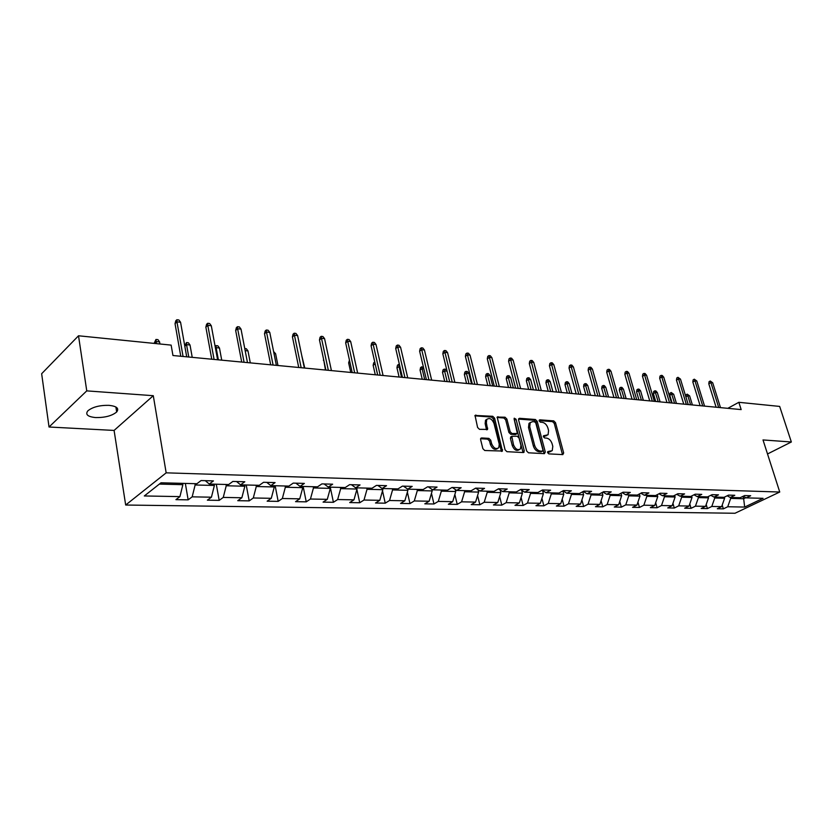 <?xml version="1.0" encoding="UTF-8"?>
<svg xmlns="http://www.w3.org/2000/svg" width="833" height="833" viewBox="0 0 833 833"><rect width="100%" height="100%" fill="white"/><g stroke="black" fill="none" stroke-linecap="round" stroke-linejoin="round"><path stroke-width="1.25" d="M547.593 452.631L548.843 453.881L562.816 454.61L563.67 452.985L555.496 422.654L553.747 420.884L539.805 419.832L539.19 420.946L540.43 422.196L542.252 422.331C544.897 422.841 546.781 424.747 547.906 428.037L548.583 430.567L548.072 434.764L543.491 435.805L543.376 436.721L544.626 437.971L546.448 438.085C549.093 438.575 550.988 440.48 552.112 443.791L552.8 446.342L552.237 450.663L548.208 451.476L547.593 452.631M95.66 417.572C105 417.687 112.007 415.823 116.672 411.991C119.338 408.42 116.776 406.202 108.988 405.338C99.658 405.171 92.598 407.004 87.829 410.846C85.101 414.522 87.715 416.76 95.66 417.572M481.62 437.939L480.756 438.345L480.61 439.626L482.859 448.654L484.754 450.518L502.445 451.038L494.594 418.135L492.74 416.292L475.029 415.448L477.58 427.454L479.475 429.328L487.576 429.411L486.378 422.82L486.732 419.478C489.492 417.5 491.907 418.791 493.979 423.362L499.248 444.166L498.821 447.696C496.041 449.581 493.646 448.258 491.637 443.739L490.762 440.23L488.877 438.377L481.62 437.939L480.651 438.543M153.293 395.696L86.757 390.875L78.51 335.782L41.65 373.725L49.032 427.006L114.09 430.432L125.679 505.027L166.163 472.842L153.293 395.696L114.09 430.432M767.516 453.964L791.35 441.99L763.007 439.939L779.75 492.022L166.163 472.842M791.35 441.99L779.667 406.421L738.84 402.308L727.803 408.326M78.51 335.782L171.14 345.112L172.952 355.514L741.162 409.597L738.84 402.308M526.654 450.997L528.476 452.808L544.418 453.652L545.292 451.996L537.17 421.29L535.39 419.499L519.49 418.301L518.574 419.915L526.654 450.997M523.332 452.548L506.933 451.684L505.079 449.841L497.186 417.073L505.058 417.218L506.881 419.051L510.14 431.692L511.972 433.524L517.366 433.472L514.128 419.082L514.232 418.197L516.043 419.228L524.259 450.872L523.332 452.548M125.679 505.027L734.977 513.263L779.75 492.022M188.154 499.852L192.173 496.843L211.426 497.197L207.375 500.175L219.183 500.373L223.254 497.416L241.862 497.759L237.759 500.685L249.182 500.883L253.294 497.978L271.287 498.311L267.143 501.185L278.18 501.372L282.345 498.509L299.745 498.832L295.559 501.664L306.242 501.841L310.449 499.029L327.286 499.342L323.069 502.122L333.419 502.299L337.646 499.54L353.963 499.842L349.704 502.57L359.731 502.736L364 500.029L379.806 500.321L375.516 503.007L385.242 503.174L389.532 500.498L404.848 500.779L400.548 503.424L409.971 503.58L414.282 500.956L429.141 501.227L424.809 503.83L433.951 503.986L438.293 501.404L452.704 501.664L448.362 504.236L457.234 504.381L461.586 501.83L475.581 502.091L471.228 504.611L479.839 504.756L484.202 502.247L497.79 502.497L493.428 504.985L501.799 505.131L506.172 502.653L519.375 502.903L514.992 505.35L523.134 505.485L527.508 503.049L540.346 503.288L535.963 505.704L543.866 505.839L548.26 503.434L560.744 503.663L556.35 506.048L564.035 506.172L568.429 503.809L580.57 504.038L576.176 506.381L583.662 506.506L588.056 504.173L599.875 504.392L595.48 506.703L602.759 506.828L607.153 504.527L618.659 504.736L614.265 507.026L621.356 507.141L625.75 504.871L636.953 505.079L632.559 507.328L639.463 507.443L643.857 505.204L654.769 505.412L650.375 507.63L657.112 507.745L661.496 505.537L672.127 505.725L667.743 507.922L674.303 508.036L678.687 505.85L689.058 506.048L684.674 508.203L691.067 508.317L695.451 506.162L705.551 506.349L701.178 508.484L707.415 508.588L711.788 506.464L721.649 506.641L717.286 508.755L723.367 508.859L727.73 506.756L744.671 507.068L763.07 498.321L746.181 497.884L750.668 495.729L744.608 495.562L740.11 497.728L730.27 497.478L734.779 495.291L728.563 495.114L724.044 497.322L713.964 497.062L718.473 494.844L712.1 494.667L707.581 496.895L697.231 496.624L701.761 494.375L695.211 494.198L690.682 496.458L680.072 496.187L684.591 493.907L677.875 493.719L673.345 496.01L662.443 495.729L666.983 493.417L660.08 493.23L655.54 495.552L644.346 495.26L648.886 492.917L641.806 492.719L637.266 495.083L625.76 494.781L630.31 492.407L623.022 492.209L618.482 494.594L606.663 494.292L611.214 491.876L603.727 491.668L599.177 494.094L587.036 493.782L591.576 491.335L583.881 491.126L579.341 493.584L566.846 493.261L571.386 490.783L563.462 490.564L558.933 493.063L546.073 492.73L550.613 490.21L542.46 489.981L537.931 492.522L524.707 492.178L529.236 489.617L520.844 489.387L516.314 491.959L502.695 491.605L507.214 489.013L498.571 488.773L494.052 491.387L480.027 491.022L484.535 488.377L475.633 488.138L471.124 490.793L456.661 490.418L461.159 487.742L451.975 487.482L447.488 490.189L432.577 489.804L437.054 487.076L427.589 486.816L423.122 489.554L407.743 489.158L412.2 486.389L402.422 486.118L397.976 488.909L382.108 488.502L386.533 485.681L376.443 485.4L372.018 488.242L355.629 487.815L360.033 484.941L349.61 484.66L345.226 487.544L328.285 487.107L332.659 484.192L321.892 483.89L317.529 486.836L300.026 486.378L304.357 483.411L293.226 483.098L288.905 486.097L270.798 485.629L275.088 482.599L263.561 482.286L259.292 485.327L240.56 484.848L244.798 481.766L232.865 481.432L228.648 484.546L209.25 484.035L213.435 480.901L201.076 480.558L196.911 483.723L161.008 482.796L144.317 495.958L179.928 496.614L175.93 499.644L188.154 499.852L185.343 483.421M214.164 484.171L214.393 485.462L195.13 484.983L194.901 483.671M195.13 484.983L192.173 496.843M214.393 485.462L211.426 497.197M209.25 484.035L205.303 480.672M244.61 484.952L244.85 486.233L226.232 485.764L225.993 484.473M226.232 485.764L223.254 497.416M244.85 486.233L241.862 497.759M240.56 484.848L236.551 481.536M274.047 485.712L274.286 486.972L256.283 486.514L256.043 485.243M256.283 486.514L253.294 497.978M274.286 486.972L271.287 498.311M270.798 485.629L266.737 482.369M302.514 486.441L302.754 487.68L285.344 487.243L285.105 485.993M285.344 487.243L282.345 498.509M302.754 487.68L299.745 498.832M300.026 486.378L295.913 483.182M330.055 487.159L330.316 488.377L313.458 487.951L313.208 486.722M313.458 487.951L310.449 499.029M330.316 488.377L327.286 499.342M328.285 487.107L324.131 483.952M356.732 487.846L356.993 489.044L340.676 488.627L340.416 487.42M340.676 488.627L337.646 499.54M356.993 489.044L353.963 499.842M355.629 487.815L351.432 484.712M382.576 488.513L382.836 489.689L367.03 489.294L366.77 488.107M367.03 489.294L364 500.029M382.836 489.689L379.806 500.321M382.108 488.502L377.859 485.441M407.608 489.065L407.889 490.314L392.562 489.929L392.301 488.763M392.562 489.929L389.532 500.498M407.889 490.314L404.848 500.779M407.743 489.158L403.464 486.149M431.796 489.252L432.181 490.929L417.323 490.554L417.052 489.398M417.323 490.554L414.282 500.956M432.181 490.929L429.141 501.227M432.577 489.804L428.277 486.826M455.255 489.471L455.745 491.522L441.334 491.158L441.063 490.023M441.334 491.158L438.293 501.404M455.745 491.522L452.704 501.664M456.661 490.418L452.34 487.492M478.038 489.71L478.621 492.095L464.627 491.741L464.356 490.616M464.627 491.741L461.586 501.83M478.621 492.095L475.581 502.091M480.027 491.022L475.674 488.138M500.164 489.96L500.831 492.647L487.243 492.303L486.972 491.199M487.243 492.303L484.202 502.247M500.831 492.647L497.79 502.497M502.695 491.605L498.446 488.846M521.656 490.221L522.416 493.188L509.213 492.855L508.932 491.772M509.213 492.855L506.172 502.653M522.416 493.188L519.375 502.903M524.707 492.178L520.573 489.533M542.543 490.502L543.387 493.719L530.548 493.396L530.267 492.324M530.548 493.396L527.508 503.049M543.387 493.719L540.346 503.288M546.073 492.73L542.064 490.2M562.879 490.887L563.764 494.229L551.29 493.917L551.009 492.855M551.29 493.917L548.26 503.434M563.764 494.229L560.744 503.663M566.846 493.261L562.952 490.845M582.777 491.72L583.6 494.719L571.459 494.417L571.178 493.375M571.459 494.417L568.429 503.809M583.6 494.719L580.57 504.038M587.036 493.782L583.246 491.47M602.144 492.511L602.894 495.208L591.076 494.906L590.795 493.886M591.076 494.906L588.056 504.173M602.894 495.208L599.875 504.392M606.663 494.292L602.977 492.074M620.991 493.271L621.668 495.677L610.173 495.385L609.891 494.375M610.173 495.385L607.153 504.527M621.668 495.677L618.659 504.736M625.76 494.781L622.178 492.647M639.338 494L639.952 496.135L628.759 495.854L628.478 494.854M628.759 495.854L625.75 504.871M639.952 496.135L636.953 505.079M644.346 495.26L640.858 493.219M657.216 494.698L657.758 496.583L646.856 496.312L646.575 495.323M646.856 496.312L643.857 505.204M657.758 496.583L654.769 505.412M662.443 495.729L659.038 493.761M674.626 495.364L675.115 497.02L664.484 496.749L664.203 495.77M664.484 496.749L661.496 505.537M675.115 497.02L672.127 505.725M680.072 496.187L676.75 494.292M691.598 495.999L692.025 497.447L681.675 497.186L681.384 496.218M681.675 497.186L678.687 505.85M692.025 497.447L689.058 506.048M697.231 496.624L694.004 494.802M708.144 496.614L708.519 497.853L698.418 497.603L698.137 496.645M698.418 497.603L695.451 506.162M708.519 497.853L705.551 506.349M713.964 497.062L710.809 495.302M724.283 497.207L724.606 498.259L714.756 498.009L714.464 497.072M714.756 498.009L711.788 506.464M724.606 498.259L721.649 506.641M730.27 497.478L727.199 495.781M742.921 496.374L743.661 498.738L730.687 498.415L730.395 497.478M730.687 498.415L727.73 506.756M745.827 497.697L743.661 498.738L744.671 507.068M746.181 497.884L743.182 496.249M86.757 390.875L49.032 427.006M159.374 484.088L182.875 484.681L182.646 483.359M182.875 484.681L179.928 496.614M722.211 505.058L723.367 508.859M706.197 504.517L707.415 508.588M689.776 503.955L691.067 508.317M672.939 503.371L674.303 508.036M655.665 502.757L657.112 507.745M637.943 502.112L639.463 507.443M619.752 501.435L621.356 507.141M601.082 500.716L602.759 506.828M581.892 499.967L583.662 506.506M562.181 499.175L564.035 506.172M541.919 498.342L543.866 505.839M521.073 497.457L523.134 505.485M499.644 496.52L501.799 505.131M477.58 495.52L479.839 504.756M454.87 494.469L457.234 504.381M431.473 493.334L433.951 503.986M407.368 492.126L409.971 503.58M382.514 490.835L385.242 503.174M356.878 489.44L359.731 502.736M330.264 487.159L333.419 502.299M303.15 486.462L306.242 501.841M275.15 485.743L278.18 501.372M246.214 484.993L249.182 500.883M216.288 484.223L219.183 500.373M547.541 452.236L550.905 451.496M546.729 435.628L543.324 436.367M562.462 454.589L554.268 423.393L552.518 421.623L539.138 420.623M544.084 453.631L535.942 422.05L534.161 420.259L518.532 419.093M542.304 451.163L542.929 450.007L535.796 423.018L534.547 421.769L532.61 421.623L530.215 422.654L529.736 426.767L534.609 445.291C535.744 448.654 537.67 450.58 540.357 451.049L542.304 451.163L541.065 451.892L542.46 451.153M530.361 422.466L528.986 423.414L528.507 427.516L529.736 426.767M541.065 451.892L539.118 451.788C536.421 451.309 534.505 449.393 533.359 446.03L528.507 427.516M497.02 417.479L503.83 417.989L505.058 417.218M516.824 433.806L515.356 434.576L510.733 434.274L508.901 432.452L505.662 419.822L503.83 417.989M523.041 452.527L514.096 418.926M513.524 444.895C515.471 449.279 517.782 450.611 520.479 448.893L520.927 445.322L519.042 438.064L517.22 436.242L511.806 436.305L513.524 444.895L512.295 445.645C514.159 449.945 516.45 451.309 519.167 449.726M511.129 436.721L510.421 438.366L511.66 437.606M512.295 445.645L510.421 438.366M497.457 448.623C494.656 450.247 492.303 448.872 490.408 444.499L489.523 441.001L487.649 439.147L480.589 438.72M486.889 419.27L485.514 420.249L485.16 423.601L486.378 422.82M486.514 429.786L485.16 423.601M501.393 451.392L493.365 418.916L491.522 417.073L474.872 415.834M685.809 396.591L686.059 394.8L687.194 394.155L689.63 395.894L687.808 395.706L690.588 404.786M687.194 394.155L687.808 395.706L685.871 396.8M689.63 395.894L692.41 404.953M718.681 407.462L710.903 382.586L708.8 383.784L709.081 381.681L710.257 381.014L710.903 382.586L712.715 382.784L720.493 407.629M708.8 383.784L716.109 407.212M710.257 381.014L712.715 382.784M669.763 395.248L670.076 393.155L671.211 392.499L673.678 394.259L671.815 394.071L669.763 395.248L672.106 403.026M671.211 392.499L674.584 403.266M673.678 394.259L676.448 403.443M653.374 393.603L653.697 391.479L654.832 390.812L655.894 390.927L657.331 392.603L655.425 392.405L653.374 393.603L655.706 401.464M654.832 390.812L658.185 401.704M657.331 392.603L660.1 401.881M702.708 405.942L694.941 380.764L692.827 381.983L693.129 379.858L694.295 379.182L694.941 380.764L696.794 380.973L704.572 406.119M692.827 381.983L700.126 405.692M694.295 379.182L696.794 380.973M686.33 404.38L678.572 378.9L676.458 380.14L676.771 377.995L677.947 377.307L678.572 378.9L680.478 379.119L688.235 404.557M676.458 380.14L683.747 404.13M677.947 377.307L680.478 379.119M636.579 391.906L636.912 389.761L638.047 389.084L639.13 389.198L640.587 390.896L638.63 390.698L636.579 391.906L638.911 399.861M638.047 389.084L641.389 400.1M640.587 390.896L643.347 400.288M619.356 390.167L619.7 388.001L620.835 387.314L621.959 387.428L623.417 389.146L621.408 388.938L619.356 390.167L621.678 398.226M620.835 387.314L624.156 398.466M623.417 389.146L626.166 398.653M601.707 388.386L602.061 386.2L603.196 385.502L604.341 385.617L605.81 387.355L603.758 387.137L601.707 388.386L604.019 396.539M603.196 385.502L606.497 396.779M605.81 387.355L608.559 396.977M669.545 402.776L661.798 376.995L659.684 378.244L660.007 376.079L661.183 375.381L661.798 376.995L663.755 377.214L671.502 402.964M659.684 378.244L666.962 402.537M661.183 375.381L662.266 375.506L663.755 377.214M652.322 401.142L644.596 375.037L642.482 376.308L642.816 374.111L643.992 373.403L644.596 375.037L646.606 375.267L654.332 401.329M642.482 376.308L649.74 400.892M643.992 373.403L645.106 373.538L646.606 375.267M634.652 399.455L626.947 373.028L624.833 374.319L625.177 372.101L626.354 371.383L626.947 373.028L629.009 373.267L636.714 399.653M624.833 374.319L632.07 399.215M626.354 371.383L627.499 371.508L629.009 373.267M583.6 386.564L583.964 384.346L585.099 383.638L586.276 383.763L587.754 385.512L585.641 385.294L583.6 386.564L585.901 394.821M585.099 383.638L588.379 395.05M587.754 385.512L590.493 395.259M616.514 397.737L608.84 370.977L606.726 372.278L607.08 370.029L608.257 369.3L608.84 370.977L610.953 371.216L618.638 397.935M606.726 372.278L613.931 397.487M608.257 369.3L609.433 369.435L610.953 371.216M565.013 384.69L565.399 382.441L566.534 381.722L567.742 381.847L569.231 383.628L567.065 383.409L565.013 384.69L567.304 393.051M566.534 381.722L569.782 393.28M569.231 383.628L571.948 393.488M597.896 395.956L590.253 368.852L588.129 370.185L588.514 367.905L589.691 367.166L590.253 368.852L592.419 369.102L600.072 396.164M588.129 370.185L595.324 395.717M589.691 367.166L590.889 367.301L592.419 369.102M582.819 491.855L583.485 491.616M545.948 382.764L546.344 380.494L547.479 379.765L548.718 379.89L550.217 381.691L547.989 381.462L545.948 382.764L548.229 391.229M547.479 379.765L550.696 391.468M550.217 381.691L552.925 391.677M578.779 394.144L571.167 366.687L569.043 368.04L569.439 365.729L570.615 364.979L571.167 366.687L573.396 366.936L581.007 394.353M569.043 368.04L576.207 393.894M570.615 364.979L571.855 365.114L573.396 366.936M526.362 380.796L526.779 378.484L527.914 377.745L529.184 377.88L530.694 379.702L528.414 379.463L526.362 380.796L528.632 389.365M527.914 377.745L531.1 389.605M530.694 379.702L533.391 389.823M559.13 392.27L551.561 364.458L549.436 365.833L549.853 363.49L551.03 362.73L551.561 364.458L553.851 364.719L561.432 392.489M549.436 365.833L556.559 392.031M551.03 362.73L552.3 362.876L553.851 364.719M506.256 378.765L506.693 376.433L507.818 375.683L509.13 375.808L510.65 377.661L508.297 377.422L506.256 378.765L508.515 387.449M507.818 375.683L510.973 387.689M510.65 377.661L513.315 387.907M538.941 390.344L531.412 362.168L529.299 363.563L529.726 361.189L530.892 360.408L531.412 362.168L533.766 362.428L541.304 390.573M529.299 363.563L536.369 390.104M530.892 360.408L532.204 360.564L533.766 362.428M485.597 376.683L486.045 374.319L487.17 373.548L488.513 373.694L490.043 375.558L487.628 375.319L485.597 376.683L487.836 385.481M487.17 373.548L490.283 385.721M490.043 375.558L492.699 385.95M518.178 388.376L510.691 359.804L508.588 361.23L509.036 358.825L510.202 358.034L510.691 359.804L513.118 360.085L520.604 388.605M508.588 361.23L515.617 388.126M510.202 358.034L511.545 358.19L513.118 360.085M464.356 374.538L464.824 372.143L465.949 371.372L467.334 371.508L468.864 373.403L466.386 373.153L464.356 374.538L466.574 383.461M465.949 371.372L469.021 383.69M468.864 373.403L471.499 383.93M496.822 386.335L489.398 357.388L487.295 358.825L487.753 356.389L488.919 355.587L489.398 357.388L491.886 357.669L499.321 386.574M487.295 358.825L494.271 386.096M488.919 355.587L490.304 355.753L491.886 357.669M447.082 371.185L444.541 370.924L442.521 372.341L444.718 381.379M442.521 372.341L443.01 369.904L444.135 369.123L447.154 381.608M444.135 369.123L445.551 369.269L447.082 371.164M474.852 384.252L467.48 354.889L465.387 356.357L465.866 353.89L467.032 353.077L467.48 354.889L470.041 355.181L477.424 384.492M465.387 356.357L472.301 384.003M467.032 353.077L468.448 353.234L470.041 355.181M423.83 368.811L422.071 368.634L420.061 370.071L422.237 379.244M420.061 370.071L420.571 367.613L421.685 366.812L424.653 379.473M421.685 366.812L423.487 367.384M452.225 382.097L444.926 352.328L442.833 353.817L443.343 351.318L444.499 350.485L444.926 352.328L447.56 352.63L454.87 382.347M442.833 353.817L449.695 381.858M444.499 350.485L445.967 350.651L447.56 352.63M399.871 366.374L396.945 367.749L399.101 377.037M396.945 367.749L397.476 365.239L398.591 364.427L401.506 377.266M398.591 364.427L399.434 364.521M428.933 379.879L421.706 349.683L419.624 351.203L420.144 348.663L421.3 347.819L421.706 349.683L424.424 349.995L431.661 380.14M419.624 351.203L426.413 379.64M421.3 347.819L422.81 347.996L424.424 349.995M377.672 374.996L375.142 363.854L373.153 365.343L375.277 374.767M373.153 365.343L373.705 362.813L374.756 362.022M375.142 363.854L375.048 363.303M404.932 377.588L397.789 346.965L395.706 348.506L396.258 345.934L397.403 345.081L397.789 346.965L400.579 347.278L407.733 377.859M395.706 348.506L402.422 377.349M397.403 345.081L398.965 345.258L400.579 347.278M349.86 361.949L348.642 362.876L350.745 372.434M348.642 362.876L349.454 360.116M380.181 375.235L373.132 344.164L371.07 345.737L371.643 343.123L372.788 342.248L373.132 344.164L376.016 344.487L383.076 375.516M371.07 345.737L377.693 374.996M372.788 342.248L374.381 342.425L376.016 344.487M323.756 360.043L325.453 370.029M323.391 360.325L323.61 359.377M354.671 372.809L347.715 341.27L345.664 342.873L346.257 340.218L347.403 339.333L347.715 341.27L350.693 341.603L357.649 373.09M345.664 342.873L352.192 372.57M347.403 339.333L349.048 339.52L350.693 341.603M301.785 355.691L304.774 368.061M328.337 370.3L321.496 338.292L319.466 339.926L320.08 337.23L321.215 336.324L321.496 338.292L324.568 338.635L331.419 370.591M319.466 339.926L325.89 370.071M321.215 336.324L322.912 336.522L324.568 338.635M273.609 351.557L275.598 353.713L277.962 365.51M275.598 353.713L274.005 353.556M301.161 367.717L294.434 335.21L292.425 336.876L293.07 334.148L294.195 333.221L294.434 335.21L297.61 335.574L304.337 368.019M292.425 336.876L298.735 367.478M294.195 333.221L295.944 333.419L297.61 335.574M244.777 348.59L246.36 348.756L247.974 350.901L250.296 362.876M247.974 350.901L245.162 350.62M273.089 365.041L266.498 332.034L264.509 333.731L265.186 330.961L266.289 330.014L266.498 332.034L269.767 332.398L276.369 365.354M264.509 333.731L270.683 364.812M266.289 330.014L268.101 330.222L269.767 332.398M215.122 346.382L215.976 345.622L217.84 345.82L219.464 347.996L216.111 347.663L218.371 359.835M215.976 345.622L216.111 347.663L215.466 348.236M219.464 347.996L221.724 360.148M244.079 362.282L237.634 328.743L235.666 330.482L236.374 327.661L237.467 326.703L237.634 328.743L241.018 329.129L247.474 362.605M235.666 330.482L241.705 362.053M237.467 326.703L239.342 326.911L241.018 329.129M184.78 346.007L186.457 342.582L188.383 342.779L190.018 344.997L186.55 344.643L188.758 357.013M186.457 342.582L186.55 344.643L184.811 346.226M190.018 344.997L192.225 357.347M214.091 359.429L207.802 325.349L205.855 327.13L206.594 324.266L207.677 323.277L207.802 325.349L211.301 325.755L217.6 359.762M205.855 327.13L211.749 359.2M207.677 323.277L209.614 323.496L211.301 325.755M154.167 343.269L155.958 339.447L157.947 339.645L159.582 341.905L156 341.54L154.188 343.404M155.958 339.447L156.365 343.623M159.582 341.905L159.936 343.987M183.062 356.472L176.95 321.84L175.034 323.652L175.805 320.747L176.867 319.737L176.95 321.84L180.563 322.256L186.696 356.816M175.034 323.652L180.761 356.253M176.867 319.737L178.876 319.966L180.563 322.256M548.791 452.298L550.03 451.58M543.397 435.94L543.991 435.597M544.574 436.45L545.813 435.711M539.211 420.196L539.805 419.832M552.518 421.623L553.747 420.884M554.268 423.393L555.496 422.654M562.421 453.704L563.67 452.985M547.635 451.809L548.208 451.476M518.595 418.864L519.49 418.301M534.161 420.259L535.39 419.499M535.942 422.05L537.17 421.29M544.053 452.725L545.292 451.996M533.359 446.03L534.609 445.291M539.118 451.788L540.357 451.049M497.072 417.291L498.009 416.687M505.662 419.822L506.881 419.051M508.901 432.452L510.14 431.692M510.733 434.274L511.972 433.524M515.356 434.576L516.595 433.816M514.825 419.988L516.043 419.228M523.02 451.611L524.259 450.872M487.649 439.147L488.877 438.377M489.523 441.001L490.762 440.23M490.408 444.499L491.637 443.739M486.493 428.912L487.711 428.141M474.914 415.667L475.903 415.032M491.522 417.073L492.74 416.292M493.365 418.916L494.594 418.135M501.372 450.466L502.611 449.716M115.891 407.004L116.672 411.991M528.986 423.414L530.215 422.654M510.577 437.065L511.806 436.305M523.561 452.527L524.082 452.215M485.514 420.249L486.732 419.478M486.961 429.797L487.576 429.411M501.862 451.392L502.445 451.038"/></g></svg>
